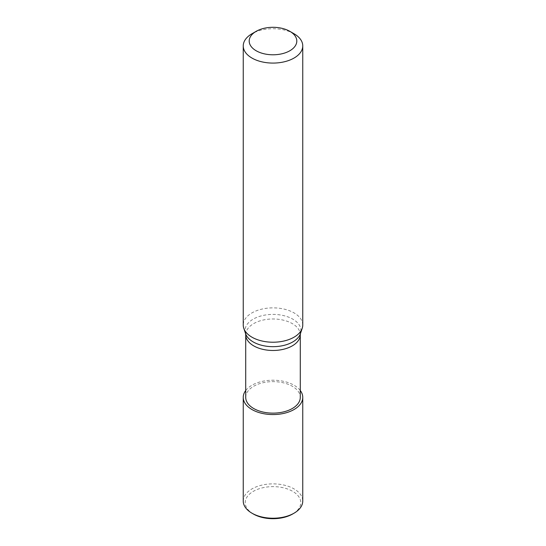 <?xml version="1.0" encoding="UTF-8"?>
<svg xmlns="http://www.w3.org/2000/svg" width="546" height="546" viewBox="0 0 546 546"><rect width="100%" height="100%" fill="white"/><g stroke="black" fill="none" stroke-linecap="round" stroke-linejoin="round"><path stroke-width="0.41" stroke-dasharray="2.73 2.05" d="M253.364 514.004A27.771 16.032 180 0 1 253.364 491.325A27.771 16.032 180 0 1 292.636 491.325A27.771 16.032 180 0 1 292.636 514.004M243.243 501.044A29.757 17.179 180 0 1 261.616 485.176A29.757 17.179 180 0 1 294.041 488.895A29.757 17.179 180 0 1 302.757 501.044M245.72 390.52A29.757 17.179 180 0 1 273 380.207A29.757 17.179 180 0 1 300.28 390.52M294.041 33.756A29.757 17.179 -0 0 0 251.959 33.756M302.757 325.041A29.757 17.179 -0 0 0 273 307.862A29.757 17.179 -0 0 0 243.243 325.041M245.72 397.386A27.28 15.745 180 0 1 262.565 382.835A27.28 15.745 180 0 1 292.287 386.247A27.28 15.745 180 0 1 300.28 397.386M245.557 333.592A27.955 16.141 180 0 1 259.896 316.277A27.955 16.141 180 0 1 292.765 319.123A27.955 16.141 180 0 1 300.443 333.592M245.72 334.725A27.28 15.745 180 0 1 262.565 320.174A27.28 15.745 180 0 1 292.287 323.594A27.28 15.745 180 0 1 300.28 334.725"/><path stroke-width="0.82" d="M300.28 390.52A29.757 17.179 180 0 1 302.757 397.386L302.757 501.044A29.757 17.179 180 0 1 294.041 513.192L292.636 514.004A27.771 16.032 180 0 1 253.364 514.004L251.959 513.192A29.757 17.179 180 0 1 243.243 501.044L243.243 397.386A29.757 17.179 180 0 1 245.72 390.52M294.041 513.192A29.757 17.179 180 0 1 251.959 513.192M302.757 397.386A29.757 17.179 180 0 1 284.384 413.254A29.757 17.179 180 0 1 251.959 409.534A29.757 17.179 180 0 1 243.243 397.386M256.17 50.764A23.806 13.746 -0 0 0 289.83 50.764A23.806 13.746 -0 0 0 289.83 31.327A23.806 13.746 -0 0 0 256.17 31.327A23.806 13.746 -0 0 0 256.17 50.764M256.17 31.327L251.959 33.756A29.757 17.179 -0 0 0 243.243 45.905A29.757 17.179 -0 0 0 251.959 58.053A29.757 17.179 -0 0 0 284.384 61.773A29.757 17.179 -0 0 0 302.757 45.905A29.757 17.179 -0 0 0 294.041 33.756L289.83 31.327M243.243 45.905L243.243 325.041A29.757 17.179 -0 0 0 243.782 328.296A29.757 17.179 -0 0 0 251.959 337.189A29.757 17.179 -0 0 0 281.722 341.462A29.757 17.179 -0 0 0 302.218 328.296A29.757 17.179 -0 0 0 302.757 325.041L302.757 45.905M300.28 397.386A27.28 15.745 180 0 1 273 413.131A27.28 15.745 180 0 1 245.72 397.386L245.72 334.725A27.28 15.745 180 0 0 273 350.477A27.28 15.745 180 0 0 300.28 334.725L300.28 397.386M302.218 328.296L300.443 333.592A27.955 16.141 180 0 1 281.19 345.966A27.955 16.141 180 0 1 253.235 341.946A27.955 16.141 180 0 1 245.557 333.592L243.782 328.296M245.557 333.592L245.72 334.725M300.443 333.592L300.28 334.725"/></g></svg>
